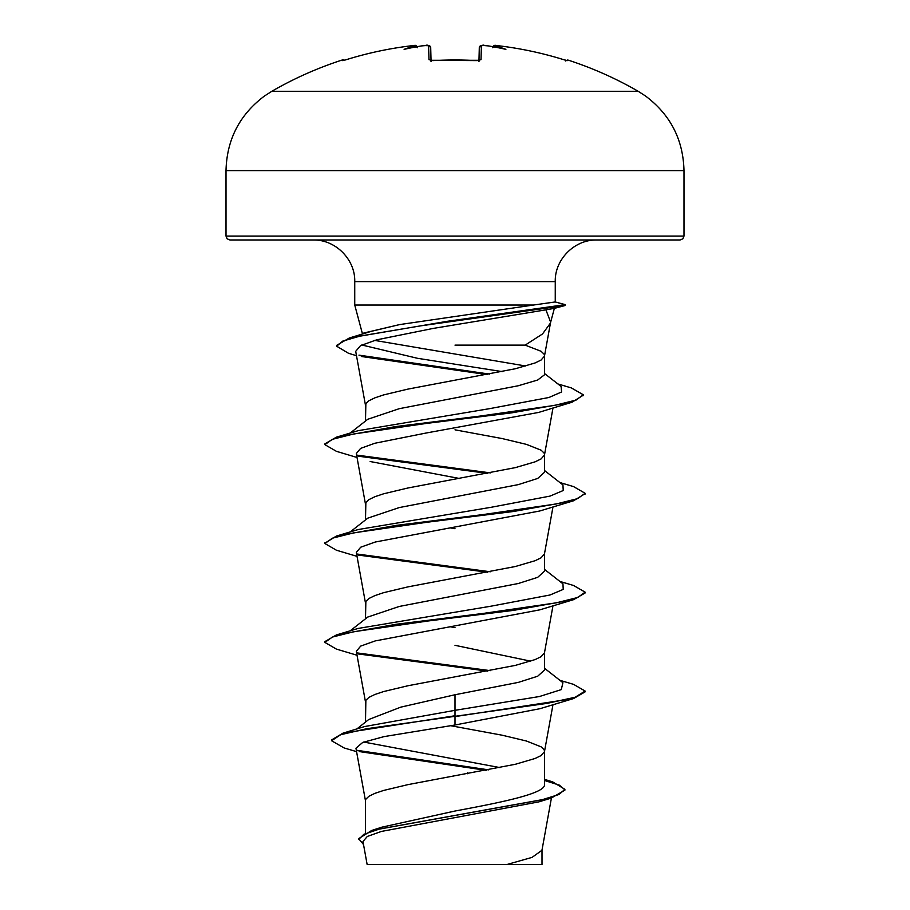 <?xml version="1.0" encoding="UTF-8"?>
<svg xmlns="http://www.w3.org/2000/svg" width="910" height="910" viewBox="0 0 910 910"><rect width="100%" height="100%" fill="white"/><g stroke="black" fill="none" stroke-linecap="round" stroke-linejoin="round"><path stroke-width="1.36" d="M417.349 47.73L415.165 45.602L411.9 45.716A365.991 365.865 180 0 0 346.391 59.65L342.535 60.606L342.24 59.992A1.956 1.956 0 0 1 344.048 60.322M483.29 45.523L481.39 45.716L481.026 59.65L477.124 60.606A362.749 326.042 180 0 0 455 59.992A362.749 326.042 180 0 0 432.876 60.606L432.91 60.606M638.194 91.296L271.806 91.296L264.548 95.959C239.648 114.626 226.795 139.514 226.01 170.625L683.99 170.625C683.205 139.514 670.351 114.626 645.452 95.959L638.194 91.296A366.389 366.389 0 0 0 567.76 59.992L567.465 60.606L563.609 59.65A365.991 365.865 180 0 0 498.1 45.716L494.835 45.602A1.956 1.945 -175 0 0 492.867 46.694M432.876 60.606L428.974 59.65A1.956 1.865 -1.5 0 1 430.771 60.538M428.974 59.65L428.61 45.716L425.345 45.602A366.298 364.899 180 0 0 421.535 45.921L421.535 45.921A266.732 140.254 -33.8 0 0 404.108 49.356A266.732 126.285 36.7 0 1 415.188 45.921M412.253 45.682L412.822 45.614M683.99 236.077L226.01 236.077L227.136 238.818L229.911 239.978L680.088 239.978L682.864 238.818L683.99 236.077L683.99 170.625M550.391 323.152L542.496 333.981L525.161 345.117L455 345.117M564.405 305.635L554.236 308.422L565.133 305.498L565.201 304.634L447.254 321.31L349.383 337.974L336.632 345.379L336.632 346.209L342.729 341.113L360.28 336.029L420.727 325.848L565.133 305.498M554.27 308.353L545.92 309.832L550.618 322.174L544.464 356.174L541.097 360.03L535.125 362.942L515.31 368.755L407.873 389.116L383.565 394.929L374.875 397.841L368.903 400.741L365.865 403.653L365.49 421.057M525.798 366.025L374.636 340.397M354.741 305.032L362.51 334.038L363.829 333.014L399.626 324.586L533.499 305.032L354.741 305.032L354.741 281.611L555.259 281.611C554.611 259.748 574.255 239.489 596.892 239.978M555.157 301.961L533.499 305.032M350.123 433.103L367.754 419.271L399.228 408.692L518.234 385.76L537.662 380.027L544.51 374.795L544.51 355.924M544.51 355.662L544.135 354.217L541.097 351.305L525.161 345.117M365.49 832.741L365.49 800.641L365.865 799.185L368.903 796.273L374.875 793.372L383.565 790.46L407.873 784.647L515.31 764.286L535.125 758.462L541.097 755.562L544.464 751.694L552.973 704.681M544.51 751.194L544.135 749.738L541.097 746.837L526.435 741.013L502.127 735.2L450.416 725.668M544.51 779.347L552.609 781.861L564.894 789.311L559.115 794.453L542.587 799.594L371.78 830.42L381.813 827.19L455 811.026C502.832 802.154 545.647 793.384 544.51 784.488L544.51 751.444M356.822 728.967L368.743 719.503L400.753 707.15L455 694.751L518.336 682.386L537.708 676.21L544.51 670.033L544.51 652.561M530.712 661.172L455 645.315M365.49 722.096L365.865 700.302L368.903 697.39L374.875 694.489L383.565 691.577L407.873 685.765L515.31 665.403L535.125 659.579L541.097 656.679L544.464 652.811L552.973 605.798M367.788 617.048L399.24 606.458L518.268 583.515L537.685 577.338L544.51 571.15L544.51 553.678M365.49 618.823L365.865 601.419L368.903 598.507L374.875 595.606L383.565 592.694L407.873 586.882L515.31 566.52L535.125 560.708L541.097 557.796L544.464 553.928L552.973 506.927M350.123 531.986L367.742 518.165L399.183 507.587L518.313 484.62L537.708 478.444L544.51 472.267L544.51 454.795M365.49 519.94L365.865 502.536L368.903 499.624L374.875 496.724L383.565 493.811L407.873 487.999L515.31 467.638L535.125 461.825L541.097 458.913L544.464 455.057L552.996 407.964M544.51 454.545L544.135 453.1L541.097 450.188L526.435 444.376L502.127 438.552L455 429.827M455 627.593L450.575 626.819M455 528.71L450.575 527.937M564.894 789.311L564.894 790.142L551.221 798.104L538.811 801.881L381.415 831.433L367.31 836.449L362.976 841.511L367.139 864.5L506.984 864.5L532.043 857.391L541.962 850.281L551.414 798.047M467.467 772.453L467.433 773.728M542.007 849.769L542.007 864.5L506.984 864.5M455 694.751L455 710.323L364.58 726.555L343.002 733.153L331.581 739.932L331.581 740.751L344.094 747.94L356.572 751.637M363.704 742.048L500.045 767.619M544.51 782.987L544.51 784.488M544.51 668.27L562.937 682.705L561.277 689.609L539.471 696.514L455 710.323L455 715.76L343.002 733.153M357.425 750.375L488.613 769.86M371.78 830.42L358.631 838.667L363.522 844.548M573.607 698.539L539.869 708.719L455 724.997L455 716.591L573.607 698.539L585.107 691.862L585.107 691.043L575.211 697.219L547.012 703.396L366.923 728.671L340.681 734.711L331.581 740.751M359.154 751.558L486.133 770.326M544.51 780.484L559.275 785.103L564.86 789.721M551.221 798.104L379.174 829.146L363.852 834.311L358.631 839.486M455 724.997L383.986 736.622L362.715 742.435L355.958 748.225L365.536 801.141M545.92 309.832L433.183 328.419L376.512 339.874L360.542 345.607L355.708 351.34L365.536 405.61M357.027 457.48L336.438 451.337L324.904 444.671L332.207 439.359L353.319 434.059L426.221 423.446L511.704 412.844L572.015 402.231L538.64 412.423L426.301 432.989L374.875 443.25L360.622 448.38L356.31 453.521L365.536 504.493M370.154 461.518L459.425 478.489M357.027 556.363L336.416 550.22L324.904 543.543L332.343 538.197L353.797 532.851L427.632 522.158L513.615 511.465L573.573 500.773L539.835 510.965L375.227 542.03L360.713 547.206L356.31 552.404L365.536 603.375M357.027 655.245L336.393 649.092L324.893 642.414L332.355 637.068L353.819 631.722L427.677 621.041L513.661 610.348L573.596 599.656L539.846 609.837L375.227 640.913L360.713 646.089L356.31 651.287L365.536 702.258M324.893 642.414L324.893 641.595L336.438 634.918L358.165 628.435L491.366 606.128L550.038 594.981L563.222 589.396L562.949 583.822L544.51 569.387M324.938 543.122L336.438 536.047L358.187 529.54L491.434 507.234L550.084 496.087L563.233 490.513L562.937 484.928L544.51 470.504M324.904 444.671L324.904 443.841L336.416 437.164L358.187 430.669L490.149 408.556L548.957 397.488L561.606 391.96L561.083 386.432L544.51 373.521M502.286 371.633L417.508 358.301L361.782 344.981M349.383 337.974L371.507 331.286L399.626 324.586M585.107 691.043L573.584 684.365L559.866 680.305M490.331 670.647L357.141 652.925M336.438 634.918L396.43 624.226L482.425 613.533L556.249 602.841L577.691 597.495L585.107 592.148L573.562 585.483L559.877 581.422M490.331 571.764L357.141 554.042M336.438 536.047L396.407 525.354L482.391 514.662L556.215 503.969L577.668 498.623L585.096 493.277L573.573 486.6L559.877 482.539M490.331 472.882L357.141 455.159M336.416 437.164L395.634 426.574L480.764 415.984L554.656 405.382L576.041 400.093L583.31 394.792L571.332 387.91L557.875 383.94M489.671 374.124L358.961 355.139M487.714 671.148L358.187 653.937M573.596 599.656L585.107 592.979L585.107 592.148M487.714 572.265L358.187 555.054M573.573 500.773L585.05 493.686M487.714 473.382L358.187 456.172M572.015 402.231L583.264 395.202M487.1 374.613L361.327 356.481M356.504 355.708L348.519 353.285L336.632 346.209M487.931 45.875L488.465 45.921A266.732 140.254 33.8 0 1 505.892 49.356A266.732 126.285 -36.7 0 0 494.812 45.921L492.651 47.73M431.033 60.435L430.703 47.604C428.997 45.272 427.211 44.601 425.345 45.591L421.819 45.887L425.345 45.591M478.967 60.435L479.297 47.604A1.956 1.934 -178.5 0 1 481.39 45.716M495.563 45.5L498.1 45.716C520.361 48.355 542.201 52.996 563.609 59.65C542.201 52.996 520.361 48.355 498.1 45.716L498.1 45.716C495.87 46.444 495.222 43.407 492.685 47.365M566.782 60.515L563.609 59.65L566.771 60.526A1.956 1.945 26 0 1 567.465 60.606M488.465 45.921A366.298 364.899 180 0 0 484.655 45.602L484.655 45.602C483.438 44.567 481.652 45.238 479.297 47.604L479.308 47.525M481.026 59.65A1.956 1.865 -178.5 0 0 479.229 60.538M477.124 60.606L430.453 60.276L431.067 61.459M428.61 45.716A1.956 1.934 -1.5 0 1 430.703 47.604L429.554 45.83L427.927 45.511M415.165 45.602A1.956 1.945 -5 0 1 417.133 46.694L417.121 46.66M417.315 47.365C414.573 43.521 415.119 46.319 411.9 45.716L411.9 45.716C389.639 48.355 367.799 52.996 346.391 59.65L343.229 60.526A1.956 1.945 -26 0 0 342.535 60.606M555.248 301.983L565.099 304.623L565.099 305.441M478.933 61.459L479.547 60.276L430.453 60.276M342.24 59.992A366.389 366.389 0 0 0 271.806 91.296M354.741 281.611C355.389 259.748 335.745 239.489 313.108 239.978M550.527 322.663L554.361 308.388M565.201 304.634L555.248 301.961L555.259 281.611M350.134 630.857L367.776 617.026M324.904 543.543L324.904 542.713M585.096 494.107L585.096 493.277M583.31 395.611L583.31 394.792M226.01 236.077L226.01 170.625M488.181 45.887L484.655 45.591L488.181 45.887M567.76 59.992L565.406 60.993M484.484 45.568L482.072 45.511M344.981 60.06L346.391 59.65C367.799 52.996 389.639 48.355 411.9 45.716M414.425 45.5L416.894 46.308"/></g></svg>
